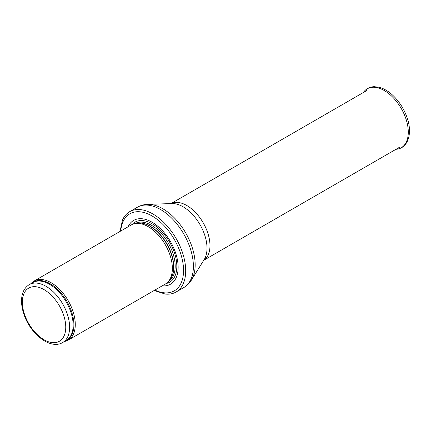 <?xml version="1.0" encoding="UTF-8"?>
<svg xmlns="http://www.w3.org/2000/svg" width="431" height="431" viewBox="0 0 431 431"><rect width="100%" height="100%" fill="white"/><g stroke="black" fill="none" stroke-linecap="round" stroke-linejoin="round"><path stroke-width="0.65" d="M64.483 341.481A34.108 19.691 -120 0 0 68.217 340.113A34.108 19.691 -120 0 0 73.442 312.782A34.108 19.691 -120 0 0 51.165 282.725A34.108 19.691 -120 0 0 34.108 281.039A34.108 19.691 -120 0 0 31.059 283.587M68.217 340.113L165.288 284.067A34.108 19.691 -120 0 0 168.214 281.669A34.108 19.691 -120 0 0 169.539 253.773A34.108 19.691 -120 0 0 148.237 226.684A34.108 19.691 -120 0 0 134.725 223.662A34.108 19.691 -120 0 0 131.186 224.993L34.108 281.039M162.191 285.855A36.834 21.264 -120 0 0 177.626 261.094A36.834 21.264 -120 0 0 152.095 222.224A36.834 21.264 -120 0 0 128.088 226.781M154.153 290.499L165.165 294.05A46.386 26.781 -120 0 0 176.085 292.013A46.386 26.781 -120 0 0 183.197 254.845A46.386 26.781 -120 0 0 152.892 213.97A46.386 26.781 -120 0 0 129.699 211.669A46.386 26.781 -120 0 0 122.474 220.112L120.044 231.42M45.977 286.276A33.424 19.298 -120 0 0 29.265 284.622C24.26 287.8 21.69 293.096 21.55 300.499C21.491 304.949 22.31 309.62 24.007 314.517C30.412 334.003 50.475 350.004 62.694 342.516A33.424 19.298 -120 0 0 67.818 315.729A33.424 19.298 -120 0 0 45.977 286.276M44.048 289.616A30.698 17.725 60 0 1 62.845 338.066A30.698 17.725 60 0 1 25.251 316.359A30.698 17.725 60 0 1 44.048 289.616M62.694 342.516L66.212 340.485A33.424 19.298 -120 0 0 71.336 313.698A33.424 19.298 -120 0 0 49.5 284.244A33.424 19.298 -120 0 0 32.788 282.591L29.265 284.622M65.21 341.061A33.591 19.395 -120 0 0 72.527 314.84A33.591 19.395 -120 0 0 50.158 283.727A33.591 19.395 -120 0 0 31.786 283.167M168.214 281.669L169.539 280.172A33.462 19.32 -120 0 0 170.838 252.803A33.462 19.32 -120 0 0 149.94 226.227A33.462 19.32 -120 0 0 136.681 223.263L134.725 223.662M169.054 280.716A33.424 19.298 -120 0 0 171.274 253.423A33.424 19.298 -120 0 0 150.139 226.14A33.424 19.298 -120 0 0 135.97 223.409M168.349 281.513A33.424 19.298 -120 0 0 173.359 254.699A33.424 19.298 -120 0 0 151.545 225.327A33.424 19.298 -120 0 0 134.925 223.619M166.124 283.539A34.669 20.015 -120 0 0 175.735 257.355A34.669 20.015 -120 0 0 152.31 223.872A34.669 20.015 -120 0 0 132.058 224.535M154.874 290.079A44.474 25.677 -120 0 0 183.514 268.836A44.474 25.677 -120 0 0 152.095 215.99A44.474 25.677 -120 0 0 120.772 231.005M176.085 292.013L183.778 287.574A46.386 26.781 -120 0 0 190.89 250.4A46.386 26.781 -120 0 0 160.585 209.525A46.386 26.781 -120 0 0 137.392 207.23L129.699 211.669M147.688 204.359L171.947 203.556A33.79 19.508 -120 0 1 183.116 206.805A33.79 19.508 -120 0 1 204.24 259.484L191.412 280.091A45.756 26.415 -120 0 0 162.81 208.755A45.756 26.415 -120 0 0 147.688 204.359C143.992 204.472 140.56 205.431 137.392 207.23M203.755 260.265A32.745 18.905 -120 0 0 208.06 233.85A32.745 18.905 -120 0 0 186.822 205.517A32.745 18.905 -120 0 0 171.032 203.583M363.85 91.781C366.485 88.522 369.943 86.825 374.227 86.685L379.064 87.256C383.714 88.463 388.261 91.113 392.706 95.213C399.111 101.274 403.863 108.634 406.956 117.286C412.586 132.576 408.556 147.698 396.989 149.18A34.006 19.632 -120 0 0 401.239 108.461A34.006 19.632 -120 0 0 363.85 91.781L363.193 92.617M191.412 280.091C189.462 283.237 186.919 285.731 183.778 287.574M203.734 260.297L399.316 147.38M170.988 203.588L366.576 90.666M396.989 149.18L395.938 149.331"/></g></svg>
